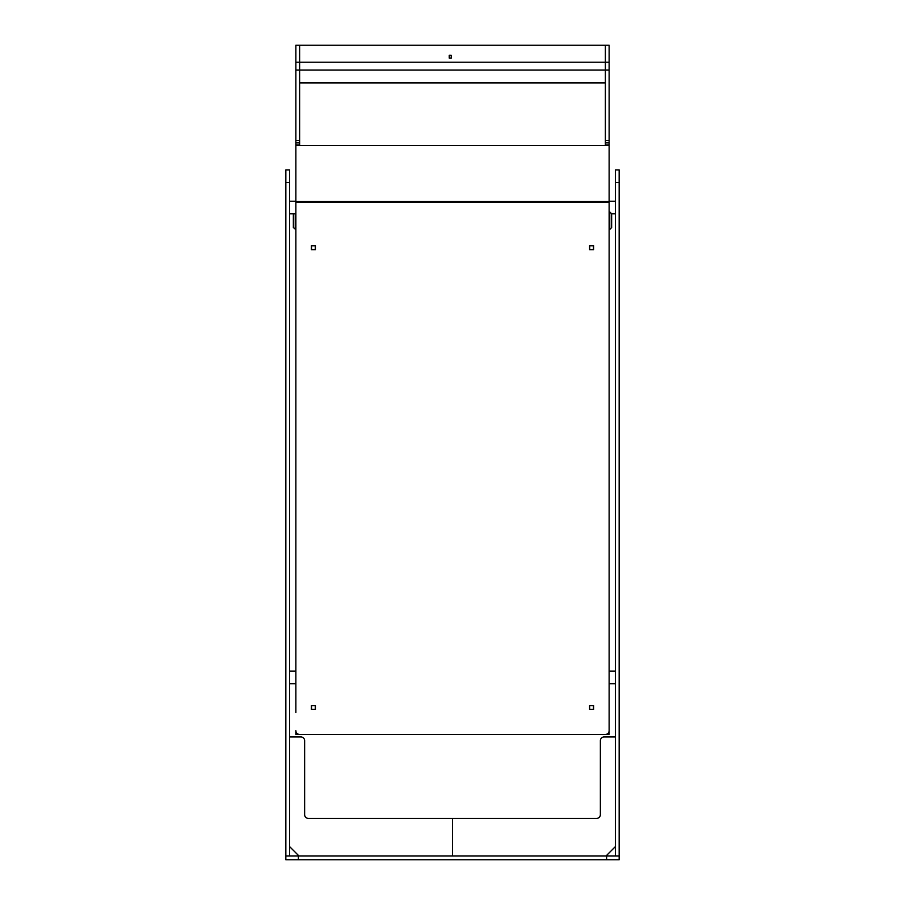 <?xml version="1.0" encoding="UTF-8"?>
<svg xmlns="http://www.w3.org/2000/svg" width="905" height="905" viewBox="0 0 905 905"><rect width="100%" height="100%" fill="white"/><g stroke="black" fill="none" stroke-linecap="round" stroke-linejoin="round"><path stroke-width="1.36" d="M606.633 859.75L285.844 859.75L285.844 855.994L619.156 855.994L619.156 859.75L606.633 859.75L606.633 855.994M289.6 855.994L289.6 182.459L285.844 182.459L285.844 169.936L289.6 169.936L289.6 182.459M285.844 855.994L285.844 182.459M619.156 182.459L615.4 182.459L615.4 169.936L619.156 169.936L619.156 855.994M615.4 182.459L615.4 855.994M615.4 736.953L604.121 736.953A3.756 3.756 0 0 0 600.366 740.709L600.366 814.636A3.756 3.756 0 0 1 596.599 818.403L452.5 818.403L452.5 855.994L452.5 818.403L308.401 818.403A3.756 3.756 0 0 1 304.634 814.636L304.634 740.709A3.756 3.756 0 0 0 300.879 736.953L289.6 736.953M605.999 855.994L615.4 846.594M289.6 846.594L299.001 855.994M295.867 712.518L295.867 144.913L299.623 144.913L299.623 142.854L295.867 142.854L295.867 144.913M605.377 140.49L605.377 142.549L609.133 142.549L609.133 140.49L605.377 140.49L605.377 70.047L605.377 82.525L299.623 82.525L299.623 45.25L299.623 140.49L295.867 140.49L295.867 142.854M295.867 142.549L299.623 142.549L299.623 140.49M299.623 144.913L299.623 145.501L605.377 145.501L605.377 144.913L609.133 144.913L609.133 142.854L605.377 142.854L605.377 144.913M295.867 734.441L295.867 730.686A3.756 3.756 0 0 0 299.623 734.441L295.867 734.441M609.133 140.49L609.133 45.25L605.377 45.25L605.377 70.047L605.377 45.25L295.867 45.25L295.867 140.49M451.244 55.239L449.242 55.239L449.242 58.078L451.244 58.078L451.244 55.239M605.377 82.887L299.623 82.887M605.377 734.441L299.623 734.441L605.377 734.441A3.756 3.756 0 0 0 609.133 730.686L609.133 734.441L605.377 734.441M609.133 144.913L609.133 730.686L609.133 683.694L615.4 683.694M615.4 671.159L609.133 671.159L609.133 229.451L609.766 229.451L609.766 211.906L611.644 213.784L611.644 227.574L609.766 229.451M615.4 201.261L609.133 201.261L609.133 146.124A0.622 0.622 -0 0 0 608.511 145.501L296.489 145.501A0.622 0.622 -0 0 0 295.867 146.124M311.399 245.651L311.399 249.656L315.415 249.656L315.415 245.651L311.399 245.651M311.399 705.527L311.399 709.543L315.415 709.543L315.415 705.527L311.399 705.527M609.133 730.686L609.133 146.124M589.585 705.527L593.601 705.527L593.601 709.543L589.585 709.543L589.585 705.527M589.585 245.651L593.601 245.651L593.601 249.656L589.585 249.656L589.585 245.651M315.415 245.775L311.399 245.775M589.585 245.775L593.476 245.775L593.476 249.531L589.709 249.531L589.709 245.775M315.415 249.531L311.399 249.531M311.524 245.775L311.524 249.531M315.291 245.775L315.291 249.531M315.415 705.651L311.399 705.651M589.585 705.651L593.476 705.651L593.476 709.407L589.709 709.407L589.585 705.651M315.415 709.407L311.399 709.407M311.524 705.651L311.524 709.407M315.291 705.651L315.291 709.407M295.867 229.451L293.356 227.574L293.356 213.784M295.234 229.451L295.234 213.784M298.367 859.75L298.367 855.994M609.133 70.047L295.867 70.047M609.133 62.219L295.867 62.219M609.133 202.245L295.867 202.245M609.133 201.532L295.867 201.532M289.6 683.694L295.867 683.694M289.6 671.159L295.867 671.159M289.6 213.784L295.867 213.784M289.6 201.261L295.867 201.261M609.133 211.906L609.766 211.906M615.4 213.784L611.644 213.784"/></g></svg>
